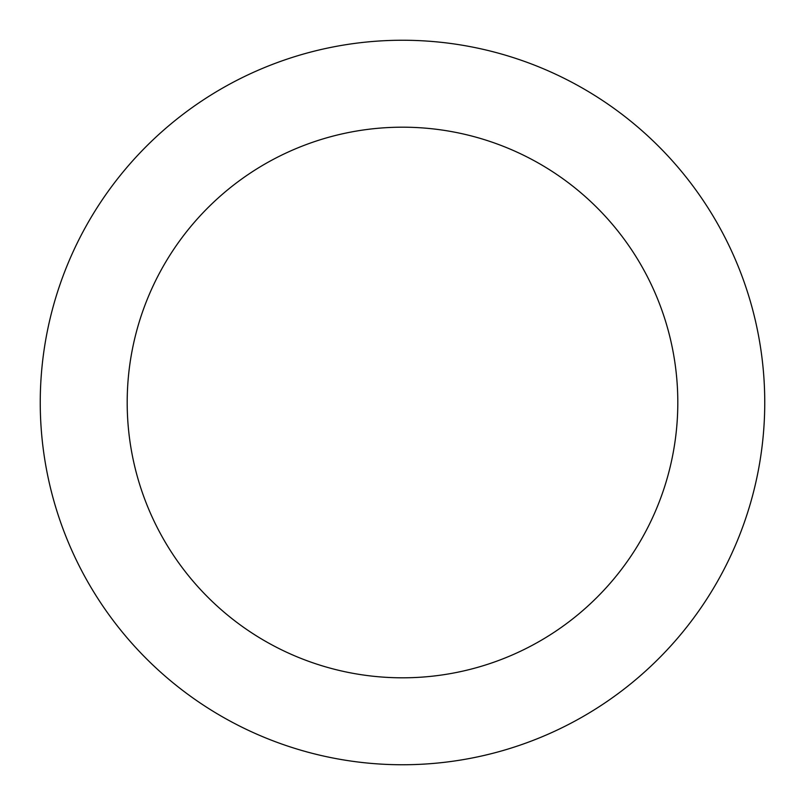 <?xml version="1.0" encoding="UTF-8"?>
<svg xmlns="http://www.w3.org/2000/svg" width="805" height="805" viewBox="0 0 805 805"><rect width="100%" height="100%" fill="white"/><g stroke="black" fill="none" stroke-linecap="round" stroke-linejoin="round"><path stroke-width="1.21" d="M402.5 677.81A275.31 275.31 0 0 0 677.81 402.5A275.31 275.31 0 0 0 402.5 127.19A275.31 275.31 0 0 0 127.19 402.5A275.31 275.31 0 0 0 402.5 677.81M402.5 764.75A362.25 362.25 0 0 0 764.75 402.5A362.25 362.25 0 0 0 402.5 40.25A362.25 362.25 0 0 0 40.25 402.5A362.25 362.25 0 0 0 402.5 764.75"/></g></svg>
